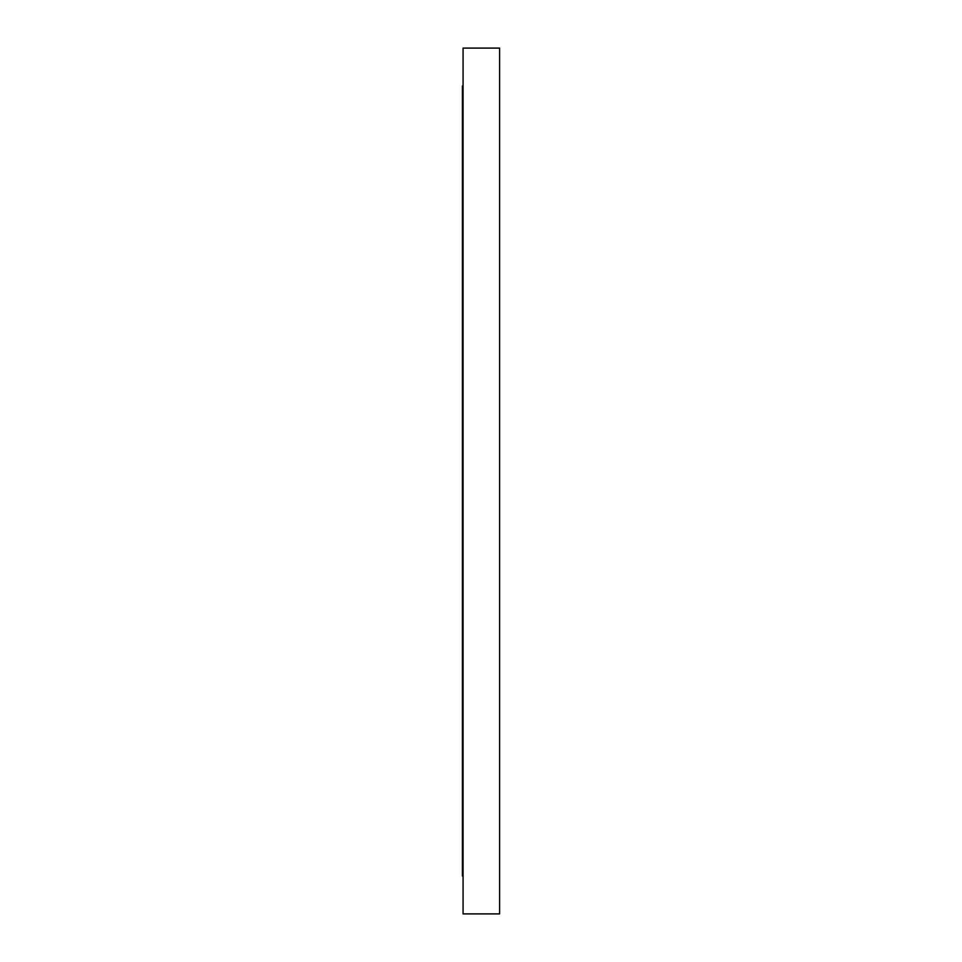 <?xml version="1.0" encoding="UTF-8"?>
<svg xmlns="http://www.w3.org/2000/svg" width="962" height="962" viewBox="0 0 962 962"><rect width="100%" height="100%" fill="white"/><g stroke="black" fill="none" stroke-linecap="round" stroke-linejoin="round"><path stroke-width="1.44" d="M463.071 876.021L462.397 876.021L462.397 85.979L463.071 85.979M499.603 481L499.603 48.1L463.071 48.1L463.071 913.9L499.603 913.9L499.603 481"/></g></svg>
